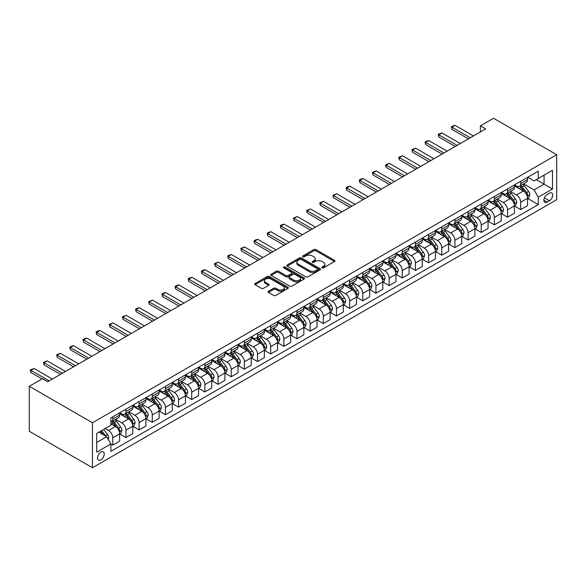<?xml version="1.0" encoding="UTF-8"?>
<svg xmlns="http://www.w3.org/2000/svg" width="586" height="586" viewBox="0 0 586 586"><rect width="100%" height="100%" fill="white"/><g stroke="black" fill="none" stroke-linecap="round" stroke-linejoin="round"><path stroke-width="0.88" d="M322.088 267.853A1.026 0.593 0 0 0 323.531 267.853L334.511 261.517A1.458 0.842 0 0 0 334.936 260.924A1.458 0.842 0 0 0 334.511 260.323L315.913 249.585A1.458 0.842 0 0 0 313.847 249.585L302.867 255.921A1.026 0.593 0 0 0 302.566 256.346A1.026 0.593 0 0 0 302.867 256.763A1.026 0.593 0 0 0 304.31 256.763L305.731 255.943A4.673 2.703 0 0 1 312.345 255.943L313.898 256.836A4.673 2.703 0 0 1 315.268 258.741A4.673 2.703 0 0 1 313.898 260.653L312.477 261.473A1.026 0.593 0 0 0 312.177 261.891A1.026 0.593 0 0 0 312.477 262.308A1.026 0.593 0 0 0 313.92 262.308L315.341 261.488A4.673 2.703 0 0 1 321.956 261.488L323.501 262.382A4.673 2.703 0 0 1 324.871 264.293A4.673 2.703 0 0 1 323.501 266.198L322.088 267.018A1.026 0.593 0 0 0 321.787 267.436A1.026 0.593 0 0 0 322.088 267.853L322.088 267.018M100.88 459.834A4.761 2.747 120 0 0 103.993 455.637A4.761 2.747 120 0 0 103.268 451.821A4.761 2.747 120 0 0 100.88 452.055A4.761 2.747 120 0 0 97.774 456.252A4.761 2.747 120 0 0 98.499 460.069A4.761 2.747 120 0 0 100.88 459.834M268.483 291.227A1.458 0.842 0 0 0 268.051 291.821A1.458 0.842 0 0 0 268.483 292.421L273.699 295.432A1.458 0.842 0 0 0 275.764 295.432L287.96 288.393A1.458 0.842 0 0 0 288.385 287.799A1.458 0.842 0 0 0 287.96 287.199L269.362 276.46A1.458 0.842 0 0 0 267.297 276.46L255.1 283.499A1.458 0.842 0 0 0 254.676 284.1A1.458 0.842 0 0 0 255.1 284.693L261.407 288.334A1.458 0.842 0 0 0 263.473 288.334L268.688 285.323A1.458 0.842 0 0 0 269.113 284.723A1.458 0.842 0 0 0 268.688 284.129L265.561 282.32A3.912 2.256 0 0 1 264.418 280.723A3.912 2.256 0 0 1 266.828 278.643A3.912 2.256 0 0 1 271.091 279.134L283.338 286.202A3.912 2.256 0 0 1 284.481 287.799A3.912 2.256 0 0 1 282.064 289.88A3.912 2.256 0 0 1 277.808 289.389L275.764 288.217A1.458 0.842 0 0 0 273.699 288.217L268.483 291.227L268.483 292.421L273.699 289.425L273.699 288.217M556.7 154.733L493.537 118.269L480.381 125.865L485.64 128.905L47.722 381.735L42.456 378.695L29.3 386.291L92.463 422.755L556.7 154.733L556.7 199.709L92.463 467.731L92.463 422.755M305.833 276.878A1.458 0.842 0 0 0 307.899 276.878L320.095 269.838A1.458 0.842 0 0 0 320.52 269.245A1.458 0.842 0 0 0 320.095 268.644L301.497 257.906A1.458 0.842 0 0 0 299.431 257.906L287.235 264.945A1.458 0.842 0 0 0 286.81 265.546A1.458 0.842 0 0 0 287.235 266.139L305.833 276.878M284.078 268.08A1.026 0.593 0 0 1 285.118 268.22L304.009 279.126L291.835 286.158A1.458 0.842 0 0 1 289.77 286.158L271.171 275.42L276.387 272.424L276.387 271.208L271.171 274.226A1.458 0.842 0 0 0 270.739 274.819A1.458 0.842 0 0 0 271.171 275.42L271.171 274.226M276.387 272.424A1.458 0.842 0 0 1 278.453 272.424L278.453 271.208A1.458 0.842 0 0 0 276.387 271.208M278.453 271.208L285.997 275.567A1.458 0.842 0 0 0 288.063 275.567L291.528 273.567A1.458 0.842 0 0 0 291.953 272.973A1.458 0.842 0 0 0 291.528 272.373L283.668 267.839A1.026 0.593 0 0 1 283.375 267.421A1.026 0.593 0 0 1 284.005 266.879A1.026 0.593 0 0 1 285.118 267.004L304.024 277.925A1.458 0.842 0 0 1 304.456 278.518A1.458 0.842 0 0 1 304.024 279.119L304.024 277.925M549.434 193.204L547.119 194.545A4.615 2.666 120 0 0 544.108 198.61A4.615 2.666 120 0 0 544.812 202.309A4.615 2.666 120 0 0 547.119 202.075L549.434 200.742A4.615 2.666 120 0 0 552.452 196.676A4.615 2.666 120 0 0 551.741 192.977A4.615 2.666 120 0 0 549.434 193.204M527.7 177.25L534.066 180.928L538.278 178.496L538.278 171.141L110.886 417.899L110.886 425.253L96.675 433.457L96.675 452.172L110.886 443.968L110.886 451.323L538.278 204.573L538.278 197.218L534.066 189.923L523.598 183.879M538.278 178.496L552.488 170.292L552.488 189.014L538.278 197.218M29.3 386.291L29.3 431.267L92.463 467.731M480.381 125.865L480.381 131.938M536.278 179.653L544.064 184.151L544.064 175.155L552.488 170.292M534.066 189.923L544.064 184.151L552.488 189.014M96.675 442.452L106.674 436.68L98.88 432.182M110.886 444.027L112.776 445.126L112.776 437.771A5.955 3.435 -120 0 0 108.571 430.476L105.202 428.534M112.776 445.126L119.625 441.177L119.625 433.823A5.955 3.435 -120 0 0 115.413 426.527L110.886 423.912M119.778 433.97L125.939 437.53L125.939 430.175A5.955 3.435 -120 0 0 121.727 422.88L115.684 419.393M125.939 437.53L132.78 433.574L132.78 426.22A5.955 3.435 -120 0 0 128.568 418.931L119.625 413.76M132.934 426.374L139.094 429.934L139.094 422.579A5.955 3.435 -120 0 0 134.883 415.284L128.839 411.79M139.094 429.934L145.936 425.978L145.936 418.624A5.955 3.435 -120 0 0 141.731 411.335L132.78 406.164M146.097 418.778L152.257 422.33L152.257 414.976A5.955 3.435 -120 0 0 148.046 407.688L141.995 404.193M152.257 422.33L159.099 418.382L159.099 411.028A5.955 3.435 -120 0 0 154.887 403.732L145.936 398.568M159.253 411.182L165.413 414.734L165.413 407.38A5.955 3.435 -120 0 0 161.201 400.092L155.158 396.597M165.413 414.734L172.255 410.786L172.255 403.432A5.955 3.435 -120 0 0 168.043 396.136L159.099 390.972M172.416 403.586L178.569 407.138L178.569 399.784A5.955 3.435 -120 0 0 174.364 392.488L168.314 389.001M178.569 407.138L185.418 403.19L185.418 395.836A5.955 3.435 -120 0 0 181.206 388.54L172.255 383.376M185.572 395.99L191.732 399.542L191.732 392.188A5.955 3.435 -120 0 0 187.52 384.892L181.477 381.405M191.732 399.542L198.573 395.594L198.573 388.24A5.955 3.435 -120 0 0 194.362 380.944L185.418 375.78M198.735 388.386L204.888 391.946L204.888 384.592A5.955 3.435 -120 0 0 200.676 377.296L194.633 373.809M204.888 391.946L211.729 387.998L211.729 380.644A5.955 3.435 -120 0 0 207.525 373.348L198.573 368.184M211.89 380.79L218.051 384.35L218.051 376.996A5.955 3.435 -120 0 0 213.839 369.7L207.788 366.213M218.051 384.35L224.892 380.395L224.892 373.04A5.955 3.435 -120 0 0 220.68 365.752L211.729 360.58M225.046 373.194L231.206 376.754L231.206 369.4A5.955 3.435 -120 0 0 226.994 362.104L220.951 358.61M231.206 376.754L238.048 372.799L238.048 365.444A5.955 3.435 -120 0 0 233.836 358.156L224.892 352.984M238.209 365.598L244.362 369.151L244.362 361.796A5.955 3.435 -120 0 0 240.157 354.508L234.107 351.014M244.362 369.151L251.211 365.203L251.211 357.848A5.955 3.435 -120 0 0 246.999 350.553L238.048 345.388M251.365 358.002L257.525 361.555L257.525 354.2A5.955 3.435 -120 0 0 253.313 346.912L247.27 343.418M257.525 361.555L264.367 357.607L264.367 350.252A5.955 3.435 -120 0 0 260.155 342.957L251.211 337.792M264.528 350.406L270.681 353.959L270.681 346.604A5.955 3.435 -120 0 0 266.469 339.309L260.426 335.822M270.681 353.959L277.522 350.01L277.522 342.656A5.955 3.435 -120 0 0 273.318 335.36L264.367 330.196M277.683 342.81L283.844 346.363L283.844 339.008A5.955 3.435 -120 0 0 279.632 331.713L273.581 328.226M283.844 346.363L290.685 342.414L290.685 335.06A5.955 3.435 -120 0 0 286.473 327.764L277.522 322.6M290.839 335.207L296.999 338.767L296.999 331.412A5.955 3.435 -120 0 0 292.788 324.117L286.744 320.63M296.999 338.767L303.841 334.811L303.841 327.464A5.955 3.435 -120 0 0 299.629 320.168L290.685 315.004M304.002 327.611L310.162 331.171L310.162 323.816A5.955 3.435 -120 0 0 305.951 316.521L299.9 313.027M310.162 331.171L317.004 327.215L317.004 319.861A5.955 3.435 -120 0 0 312.792 312.572L303.841 307.401M317.158 320.015L323.318 323.575L323.318 316.22A5.955 3.435 -120 0 0 319.106 308.925L313.063 305.431M323.318 323.575L330.16 319.619L330.16 312.265A5.955 3.435 -120 0 0 325.948 304.976L317.004 299.805M330.321 312.419L336.474 315.971L336.474 308.617A5.955 3.435 -120 0 0 332.262 301.329L326.219 297.835M336.474 315.971L343.315 312.023L343.315 304.669A5.955 3.435 -120 0 0 339.111 297.373L330.16 292.209M343.477 304.823L349.637 308.375L349.637 301.021A5.955 3.435 -120 0 0 345.425 293.733L339.382 290.238M349.637 308.375L356.478 304.427L356.478 297.073A5.955 3.435 -120 0 0 352.267 289.777L343.315 284.613M356.632 297.227L362.793 300.779L362.793 293.425A5.955 3.435 -120 0 0 358.581 286.129L352.538 282.642M362.793 300.779L369.634 296.831L369.634 289.477A5.955 3.435 -120 0 0 365.422 282.181L356.478 277.017M369.795 289.63L375.956 293.183L375.956 285.829A5.955 3.435 -120 0 0 371.744 278.533L365.693 275.046M375.956 293.183L382.797 289.235L382.797 281.881A5.955 3.435 -120 0 0 378.585 274.585L369.634 269.421M382.951 282.027L389.111 285.587L389.111 278.233A5.955 3.435 -120 0 0 384.899 270.937L378.856 267.45M389.111 285.587L395.953 281.632L395.953 274.277A5.955 3.435 -120 0 0 391.741 266.989L382.797 261.825M396.114 274.431L402.267 277.991L402.267 270.637A5.955 3.435 -120 0 0 398.062 263.341L392.012 259.847M402.267 277.991L409.109 274.036L409.109 266.681A5.955 3.435 -120 0 0 404.904 259.393L395.953 254.221M409.27 266.835L415.43 270.388L415.43 263.041A5.955 3.435 -120 0 0 411.218 255.745L405.175 252.251M415.43 270.388L422.272 266.44L422.272 259.085A5.955 3.435 -120 0 0 418.06 251.797L409.109 246.625M422.425 259.239L428.586 262.792L428.586 255.437A5.955 3.435 -120 0 0 424.374 248.149L418.331 244.655M428.586 262.792L435.427 258.844L435.427 251.489A5.955 3.435 -120 0 0 431.215 244.194L422.272 239.029M435.588 251.643L441.749 255.196L441.749 247.841A5.955 3.435 -120 0 0 437.537 240.553L431.486 237.059M441.749 255.196L448.59 251.248L448.59 243.893A5.955 3.435 -120 0 0 444.378 236.598L435.427 231.433M448.744 244.047L454.904 247.6L454.904 240.245A5.955 3.435 -120 0 0 450.693 232.95L444.649 229.463M454.904 247.6L461.746 243.651L461.746 236.297A5.955 3.435 -120 0 0 457.534 229.001L448.59 223.837M461.907 236.451L468.06 240.004L468.06 232.649A5.955 3.435 -120 0 0 463.856 225.354L457.805 221.867M468.06 240.004L474.909 236.055L474.909 228.701A5.955 3.435 -120 0 0 470.697 221.405L461.746 216.241M475.063 228.848L481.223 232.408L481.223 225.053A5.955 3.435 -120 0 0 477.011 217.758L470.968 214.271M481.223 232.408L488.065 228.452L488.065 221.098A5.955 3.435 -120 0 0 483.853 213.809L474.909 208.645M488.219 221.252L494.379 224.812L494.379 217.457A5.955 3.435 -120 0 0 490.167 210.162L484.124 206.668M494.379 224.812L501.22 220.856L501.22 213.502A5.955 3.435 -120 0 0 497.009 206.213L488.065 201.042M501.382 213.656L507.542 217.208L507.542 209.854A5.955 3.435 -120 0 0 503.33 202.566L497.28 199.072M507.542 217.208L514.383 213.26L514.383 205.906A5.955 3.435 -120 0 0 510.172 198.617L501.22 193.446M514.537 206.06L520.698 209.612L520.698 202.258A5.955 3.435 -120 0 0 516.486 194.97L510.443 191.475M520.698 209.612L527.539 205.664L527.539 198.31A5.955 3.435 -120 0 0 523.327 191.014L514.383 185.85M514.537 184.846L516.486 185.974A5.955 3.435 -120 0 0 519.467 186.267A5.955 3.435 -120 0 0 520.698 183.543L520.698 181.294M501.382 192.442L503.33 193.57A5.955 3.435 -120 0 0 506.304 193.863A5.955 3.435 -120 0 0 507.542 191.139L507.542 188.89M488.219 200.038L490.167 201.166A5.955 3.435 -120 0 0 493.148 201.459A5.955 3.435 -120 0 0 494.379 198.735L494.379 196.486M475.063 207.642L477.011 208.763A5.955 3.435 -120 0 0 479.985 209.055A5.955 3.435 -120 0 0 481.223 206.331L481.223 204.082M461.907 215.238L463.856 216.359A5.955 3.435 -120 0 0 466.83 216.659A5.955 3.435 -120 0 0 468.06 213.927L468.06 211.678M448.744 222.834L450.693 223.955A5.955 3.435 -120 0 0 453.674 224.255A5.955 3.435 -120 0 0 454.904 221.53L454.904 219.281M435.588 230.43L437.537 231.558A5.955 3.435 -120 0 0 440.511 231.851A5.955 3.435 -120 0 0 441.749 229.126L441.749 226.877M422.425 238.026L424.374 239.154A5.955 3.435 -120 0 0 427.355 239.447A5.955 3.435 -120 0 0 428.586 236.722L428.586 234.473M409.27 245.622L411.218 246.75A5.955 3.435 -120 0 0 414.192 247.043A5.955 3.435 -120 0 0 415.43 244.318L415.43 242.069M396.114 253.218L398.062 254.346A5.955 3.435 -120 0 0 401.036 254.639A5.955 3.435 -120 0 0 402.267 251.914L402.267 249.665M382.951 260.821L384.899 261.942A5.955 3.435 -120 0 0 387.881 262.235A5.955 3.435 -120 0 0 389.111 259.51L389.111 257.261M369.795 268.417L371.744 269.538A5.955 3.435 -120 0 0 374.718 269.838A5.955 3.435 -120 0 0 375.956 267.106L375.956 264.857M356.632 276.013L358.581 277.134A5.955 3.435 -120 0 0 361.562 277.434A5.955 3.435 -120 0 0 362.793 274.709L362.793 272.461M343.477 283.609L345.425 284.737A5.955 3.435 -120 0 0 348.399 285.03A5.955 3.435 -120 0 0 349.637 282.305L349.637 280.057M330.321 291.205L332.262 292.333A5.955 3.435 -120 0 0 335.243 292.626A5.955 3.435 -120 0 0 336.474 289.902L336.474 287.653M317.158 298.801L319.106 299.929A5.955 3.435 -120 0 0 322.088 300.222A5.955 3.435 -120 0 0 323.318 297.498L323.318 295.249M304.002 306.405L305.951 307.525A5.955 3.435 -120 0 0 308.925 307.818A5.955 3.435 -120 0 0 310.162 305.094L310.162 302.845M290.839 314.001L292.788 315.122A5.955 3.435 -120 0 0 295.769 315.415A5.955 3.435 -120 0 0 296.999 312.69L296.999 310.441M277.683 321.597L279.632 322.718A5.955 3.435 -120 0 0 282.606 323.018A5.955 3.435 -120 0 0 283.844 320.286L283.844 318.037M264.528 329.193L266.469 330.314A5.955 3.435 -120 0 0 269.45 330.614A5.955 3.435 -120 0 0 270.681 327.889L270.681 325.64M251.365 336.789L253.313 337.917A5.955 3.435 -120 0 0 256.294 338.21A5.955 3.435 -120 0 0 257.525 335.485L257.525 333.236M238.209 344.385L240.157 345.513A5.955 3.435 -120 0 0 243.131 345.806A5.955 3.435 -120 0 0 244.362 343.081L244.362 340.832M225.046 351.981L226.994 353.109A5.955 3.435 -120 0 0 229.976 353.402A5.955 3.435 -120 0 0 231.206 350.677L231.206 348.428M211.89 359.584L213.839 360.705A5.955 3.435 -120 0 0 216.813 360.998A5.955 3.435 -120 0 0 218.051 358.273L218.051 356.024M198.735 367.18L200.676 368.301A5.955 3.435 -120 0 0 203.657 368.594A5.955 3.435 -120 0 0 204.888 365.869L204.888 363.62M185.572 374.776L187.52 375.897A5.955 3.435 -120 0 0 190.494 376.197A5.955 3.435 -120 0 0 191.732 373.465L191.732 371.216M172.416 382.372L174.364 383.493A5.955 3.435 -120 0 0 177.338 383.793A5.955 3.435 -120 0 0 178.569 381.068L178.569 378.82M159.253 389.968L161.201 391.096A5.955 3.435 -120 0 0 164.183 391.389A5.955 3.435 -120 0 0 165.413 388.665L165.413 386.416M146.097 397.564L148.046 398.692A5.955 3.435 -120 0 0 151.02 398.985A5.955 3.435 -120 0 0 152.257 396.261L152.257 394.012M132.934 405.16L134.883 406.288A5.955 3.435 -120 0 0 137.864 406.581A5.955 3.435 -120 0 0 139.094 403.857L139.094 401.608M119.778 412.764L121.727 413.884A5.955 3.435 -120 0 0 124.701 414.177A5.955 3.435 -120 0 0 125.939 411.453L125.939 409.204M527.7 198.464L538.278 204.573M519.467 186.267L526.309 182.319A5.955 3.435 -120 0 0 527.539 179.587L527.539 177.338M506.304 193.863L513.146 189.915A5.955 3.435 -120 0 0 514.383 187.19L514.383 184.942M493.148 201.459L499.99 197.511A5.955 3.435 -120 0 0 501.22 194.786L501.22 192.538M479.985 209.055L486.834 205.107A5.955 3.435 -120 0 0 488.065 202.382L488.065 200.134M466.83 216.659L473.671 212.703A5.955 3.435 -120 0 0 474.909 209.978L474.909 207.73M453.674 224.255L460.515 220.299A5.955 3.435 -120 0 0 461.746 217.574L461.746 215.326M440.511 231.851L447.352 227.903A5.955 3.435 -120 0 0 448.59 225.171L448.59 222.922M427.355 239.447L434.197 235.499A5.955 3.435 -120 0 0 435.427 232.767L435.427 230.518M414.192 247.043L421.041 243.095A5.955 3.435 -120 0 0 422.272 240.37L422.272 238.121M401.036 254.639L407.878 250.691A5.955 3.435 -120 0 0 409.109 247.966L409.109 245.717M387.881 262.235L394.722 258.287A5.955 3.435 -120 0 0 395.953 255.562L395.953 253.313M374.718 269.838L381.559 265.883A5.955 3.435 -120 0 0 382.797 263.158L382.797 260.909M361.562 277.434L368.404 273.479A5.955 3.435 -120 0 0 369.634 270.754L369.634 268.505M348.399 285.03L355.241 281.082A5.955 3.435 -120 0 0 356.478 278.35L356.478 276.101M335.243 292.626L342.085 288.678A5.955 3.435 -120 0 0 343.315 285.953L343.315 283.705M322.088 300.222L328.929 296.274A5.955 3.435 -120 0 0 330.16 293.549L330.16 291.301M308.925 307.818L315.766 303.87A5.955 3.435 -120 0 0 317.004 301.145L317.004 298.897M295.769 315.415L302.61 311.466A5.955 3.435 -120 0 0 303.841 308.741L303.841 306.493M282.606 323.018L289.447 319.062A5.955 3.435 -120 0 0 290.685 316.337L290.685 314.089M269.45 330.614L276.292 326.658A5.955 3.435 -120 0 0 277.522 323.933L277.522 321.685M256.294 338.21L263.136 334.262A5.955 3.435 -120 0 0 264.367 331.53L264.367 329.281M243.131 345.806L249.973 341.858A5.955 3.435 -120 0 0 251.211 339.133L251.211 336.884M229.976 353.402L236.817 349.454A5.955 3.435 -120 0 0 238.048 346.729L238.048 344.48M216.813 360.998L223.654 357.05A5.955 3.435 -120 0 0 224.892 354.325L224.892 352.076M203.657 368.594L210.499 364.646A5.955 3.435 -120 0 0 211.729 361.921L211.729 359.672M190.494 376.197L197.343 372.242A5.955 3.435 -120 0 0 198.573 369.517L198.573 367.268M177.338 383.793L184.18 379.838A5.955 3.435 -120 0 0 185.418 377.113L185.418 374.864M164.183 391.389L171.024 387.441A5.955 3.435 -120 0 0 172.255 384.709L172.255 382.46M151.02 398.985L157.861 395.037A5.955 3.435 -120 0 0 159.099 392.312L159.099 390.064M137.864 406.581L144.705 402.633A5.955 3.435 -120 0 0 145.936 399.908L145.936 397.66M124.701 414.177L131.55 410.229A5.955 3.435 -120 0 0 132.78 407.504L132.78 405.256M110.886 422.015A5.955 3.435 -120 0 0 111.545 421.774L118.387 417.825A5.955 3.435 -120 0 0 119.625 415.1L119.625 412.852M111.545 421.774A5.955 3.435 -120 0 0 112.776 419.049L112.776 416.8M106.674 436.68L110.886 443.968M322.49 268L323.501 267.414A4.673 2.703 0 0 0 324.871 265.509L324.871 264.293M315.268 258.741L315.268 259.957A4.673 2.703 0 0 1 313.898 261.869L312.88 262.455M334.489 261.532L315.913 250.801A1.458 0.842 0 0 0 313.847 250.801L303.277 256.902M320.073 269.853L301.497 259.122A1.458 0.842 0 0 0 299.431 259.122L287.257 266.154L287.235 264.945M317.509 269.663A1.026 0.593 0 0 0 317.81 269.245A1.026 0.593 0 0 0 317.509 268.827L301.182 259.4A1.026 0.593 0 0 0 299.739 259.4L298.237 260.265A4.673 2.703 0 0 0 296.868 262.176A4.673 2.703 0 0 0 298.237 264.081L309.401 270.527A4.673 2.703 0 0 0 316.015 270.527L317.509 269.663L317.509 270.879A1.026 0.593 0 0 0 317.81 270.461L317.81 269.245M296.868 262.176L296.868 263.392A4.673 2.703 0 0 0 298.237 265.297L298.237 264.081M317.509 270.879L316.015 271.743A4.673 2.703 0 0 1 309.401 271.743L298.237 265.297M278.453 272.424L285.997 276.782A1.458 0.842 0 0 0 288.063 276.782L291.528 274.783A1.458 0.842 0 0 0 291.953 274.189L291.953 272.973M293.82 280.086A3.912 2.256 0 0 0 298.084 280.577A3.912 2.256 0 0 0 300.493 278.489A3.912 2.256 0 0 0 299.351 276.892L295.036 274.402A1.458 0.842 0 0 0 292.971 274.402L289.506 276.402A1.458 0.842 0 0 0 289.081 276.995A1.458 0.842 0 0 0 289.506 277.596L293.82 280.086L293.82 281.302A3.912 2.256 0 0 0 298.084 281.793A3.912 2.256 0 0 0 300.493 279.705L300.493 278.489M289.081 276.995L289.081 278.211A1.458 0.842 0 0 0 289.506 278.811L289.506 277.596M293.82 281.302L289.506 278.811M284.481 287.799L284.481 289.008A3.912 2.256 0 0 1 282.064 291.096A3.912 2.256 0 0 1 277.808 290.605L275.764 289.425A1.458 0.842 0 0 0 273.699 289.425M264.418 280.723L264.418 281.939A3.912 2.256 0 0 0 265.561 283.536L265.561 282.32M268.666 285.331L265.561 283.536M287.938 288.407L269.362 277.676A1.458 0.842 0 0 0 267.297 277.676L255.122 284.708M527.539 198.551L528.806 197.826L529.854 194.786A3.948 2.278 -120 0 0 528.594 191.424L524.294 185.681A11.39 6.578 -120 0 0 523.056 184.194M518.778 188.384A11.39 6.578 -120 0 0 516.442 185.945M527.18 196.134L527.73 194.955A3.948 2.278 -120 0 0 526.594 192.582L522.294 186.839A11.39 6.578 -120 0 0 521.049 185.352M519.994 185.96A9.457 5.457 60 0 1 521.547 187.725L525.188 192.582M519.789 186.077A11.39 6.578 60 0 1 521.035 187.564L523.891 191.388M470.272 137.776L451.96 127.199L451.96 129.389L451.381 126.869L452.956 125.953L455.117 125.375L473.429 135.952M468.382 138.867L451.96 129.389M455.117 125.375L451.96 127.199L451.381 126.869M514.383 206.147L515.643 205.422L516.698 202.382A3.948 2.278 -120 0 0 515.438 199.02L511.139 193.277A11.39 6.578 -120 0 0 509.893 191.79M505.615 195.988A11.39 6.578 -120 0 0 503.286 193.541M514.025 203.73L514.567 202.551A3.948 2.278 -120 0 0 513.439 200.178L509.139 194.435A11.39 6.578 -120 0 0 507.894 192.948M506.831 193.556A9.457 5.457 60 0 1 508.384 195.321L512.025 200.185M506.634 193.673A11.39 6.578 60 0 1 507.872 195.167L510.736 198.984M501.22 213.751L502.488 213.018L503.535 209.978A3.948 2.278 -120 0 0 502.283 206.616L497.975 200.881A11.39 6.578 -120 0 0 496.738 199.387M492.46 203.584A11.39 6.578 -120 0 0 490.123 201.145M500.862 211.334L501.411 210.147A3.948 2.278 -120 0 0 500.283 207.774L495.976 202.031A11.39 6.578 -120 0 0 494.738 200.544M493.676 201.159A9.457 5.457 60 0 1 495.229 202.917L498.869 207.781M493.471 201.276A11.39 6.578 60 0 1 494.716 202.763L497.573 206.58M488.065 221.347L489.325 220.614L490.379 217.574A3.948 2.278 -120 0 0 489.12 214.22L484.82 208.477A11.39 6.578 -120 0 0 483.575 206.99M479.297 211.18A11.39 6.578 -120 0 0 476.967 208.741M487.706 218.93L488.248 217.743A3.948 2.278 -120 0 0 487.12 215.37L482.82 209.627A11.39 6.578 -120 0 0 481.575 208.14M480.52 208.755A9.457 5.457 60 0 1 482.066 210.52L485.706 215.377M480.315 208.872A11.39 6.578 60 0 1 481.553 210.359L484.417 214.176M457.117 145.372L438.797 134.795L438.797 136.985L438.218 134.465L439.8 133.549L441.954 132.978L460.274 143.548M455.219 146.463L438.797 136.985M441.954 132.978L438.797 134.795L438.218 134.465M443.954 152.968L425.641 142.398L425.641 144.581L425.062 142.061L426.637 141.145L428.798 140.574L447.118 151.144M442.064 154.067L425.641 144.581M428.798 140.574L425.641 142.398L425.062 142.061M430.798 160.564L412.478 149.994L412.478 152.177L411.899 149.657L415.642 148.17L433.955 158.747M428.901 161.663L412.478 152.177M415.642 148.17L412.478 149.994L411.899 149.657M474.909 228.943L476.169 228.21L477.224 225.171A3.948 2.278 -120 0 0 475.964 221.816L471.664 216.073A11.39 6.578 -120 0 0 470.419 214.586M466.141 218.776A11.39 6.578 -120 0 0 463.812 216.337M474.543 226.526L475.092 225.339A3.948 2.278 -120 0 0 473.964 222.966L469.664 217.23A11.39 6.578 -120 0 0 468.419 215.736M467.357 216.351A9.457 5.457 60 0 1 468.91 218.117L472.55 222.973M467.152 216.468A11.39 6.578 60 0 1 468.397 217.955L471.254 221.772M417.642 168.167L399.322 157.59L399.322 159.78L398.744 157.253L402.479 155.766L420.799 166.343M415.745 169.259L399.322 159.78M402.479 155.766L399.322 157.59L398.744 157.253M461.746 236.539L463.013 235.806L464.061 232.767A3.948 2.278 -120 0 0 462.801 229.412L458.501 223.669A11.39 6.578 -120 0 0 457.263 222.182M452.985 226.372A11.39 6.578 -120 0 0 450.649 223.933M461.387 234.122L461.929 232.935A3.948 2.278 -120 0 0 460.801 230.569L456.501 224.826A11.39 6.578 -120 0 0 455.256 223.332M454.201 223.947A9.457 5.457 60 0 1 455.754 225.713L459.395 230.569M453.996 224.064A11.39 6.578 60 0 1 455.241 225.551L458.098 229.368M448.59 244.135L449.85 243.41L450.905 240.37A3.948 2.278 -120 0 0 449.645 237.008L445.345 231.265A11.39 6.578 -120 0 0 444.1 229.778M439.822 233.968A11.39 6.578 -120 0 0 437.493 231.529M448.231 241.718L448.773 240.538A3.948 2.278 -120 0 0 447.645 238.165L443.346 232.422A11.39 6.578 -120 0 0 442.1 230.935M441.038 231.543A9.457 5.457 60 0 1 442.591 233.309L446.232 238.165M440.84 231.66A11.39 6.578 60 0 1 442.078 233.147L444.942 236.964M435.427 251.731L436.695 251.006L437.742 247.966A3.948 2.278 -120 0 0 436.489 244.604L432.182 238.861A11.39 6.578 -120 0 0 430.944 237.374M426.667 241.564A11.39 6.578 -120 0 0 424.33 239.125M435.068 249.314L435.618 248.134A3.948 2.278 -120 0 0 434.482 245.761L430.183 240.018A11.39 6.578 -120 0 0 428.945 238.531M427.883 239.139A9.457 5.457 60 0 1 429.435 240.905L433.076 245.768M427.677 239.256A11.39 6.578 60 0 1 428.923 240.751L431.779 244.567M422.272 259.327L423.532 258.602L424.586 255.562A3.948 2.278 -120 0 0 423.326 252.2L419.027 246.457A11.39 6.578 -120 0 0 417.781 244.97M413.504 249.167A11.39 6.578 -120 0 0 411.174 246.721M421.913 256.917L422.455 255.73A3.948 2.278 -120 0 0 421.327 253.357L417.027 247.614A11.39 6.578 -120 0 0 415.782 246.127M414.727 246.735A9.457 5.457 60 0 1 416.272 248.501L419.913 253.364M414.522 246.853A11.39 6.578 60 0 1 415.76 248.347L418.624 252.163M409.109 266.93L410.376 266.198L411.431 263.158A3.948 2.278 -120 0 0 410.171 259.796L405.871 254.06A11.39 6.578 -120 0 0 404.626 252.566M400.348 256.763A11.39 6.578 -120 0 0 398.019 254.324M408.75 264.513L409.299 263.326A3.948 2.278 -120 0 0 408.171 260.953L403.864 255.21A11.39 6.578 -120 0 0 402.626 253.723M401.564 254.339A9.457 5.457 60 0 1 403.117 256.097L406.757 260.96M401.359 254.456A11.39 6.578 60 0 1 402.604 255.943L405.461 259.759M404.479 175.763L386.167 165.186L386.167 167.376L385.588 164.849L389.324 163.362L407.636 173.939M402.582 176.855L386.167 167.376M389.324 163.362L386.167 165.186L385.588 164.849M391.323 183.359L373.004 172.782L373.004 174.972L372.425 172.452L374.007 171.537L376.161 170.958L394.481 181.535M389.426 184.451L373.004 174.972M376.161 170.958L373.004 172.782L372.425 172.452M378.16 190.955L359.848 180.378L359.848 182.568L359.269 180.049L360.844 179.133L363.005 178.554L381.318 189.131M376.271 192.047L359.848 182.568M363.005 178.554L359.848 180.378L359.269 180.049M365.005 198.551L346.685 187.974L346.685 190.164L346.106 187.645L347.688 186.729L349.842 186.158L368.162 196.728M363.108 199.65L346.685 190.164M349.842 186.158L346.685 187.974L346.106 187.645M351.849 206.147L333.529 195.578L333.529 197.76L332.951 195.241L336.686 193.754L355.006 204.324M349.952 207.246L333.529 197.76M336.686 193.754L333.529 195.578L332.951 195.241M395.953 274.526L397.22 273.794L398.268 270.754A3.948 2.278 -120 0 0 397.008 267.399L392.708 261.656A11.39 6.578 -120 0 0 391.463 260.169M387.185 264.359A11.39 6.578 -120 0 0 384.856 261.92M395.594 272.109L396.136 270.922A3.948 2.278 -120 0 0 395.008 268.549L390.708 262.806A11.39 6.578 -120 0 0 389.463 261.319M388.408 261.935A9.457 5.457 60 0 1 389.961 263.7L393.602 268.556M388.203 262.052A11.39 6.578 60 0 1 389.448 263.539L392.305 267.355M338.686 213.744L320.374 203.174L320.374 205.356L319.788 202.837L323.531 201.35L341.843 211.927M336.789 214.842L320.374 205.356M323.531 201.35L320.374 203.174L319.788 202.837M382.797 282.122L384.057 281.39L385.112 278.35A3.948 2.278 -120 0 0 383.852 274.995L379.552 269.252A11.39 6.578 -120 0 0 378.307 267.765M374.029 271.955A11.39 6.578 -120 0 0 371.7 269.516M382.438 279.705L382.98 278.518A3.948 2.278 -120 0 0 381.852 276.145L377.552 270.41A11.39 6.578 -120 0 0 376.307 268.915M375.245 269.531A9.457 5.457 60 0 1 376.798 271.296L380.439 276.153M375.047 269.648A11.39 6.578 60 0 1 376.285 271.135L379.149 274.951M325.53 221.347L307.211 210.77L307.211 212.96L306.632 210.433L310.368 208.946L328.687 219.523M323.633 222.438L307.211 212.96M310.368 208.946L307.211 210.77L306.632 210.433M369.634 289.718L370.901 288.986L371.949 285.953A3.948 2.278 -120 0 0 370.696 282.591L366.389 276.848A11.39 6.578 -120 0 0 365.151 275.361M360.873 279.551A11.39 6.578 -120 0 0 358.537 277.112M369.275 287.301L369.825 286.115A3.948 2.278 -120 0 0 368.689 283.749L364.389 278.006A11.39 6.578 -120 0 0 363.152 276.519M362.089 277.127A9.457 5.457 60 0 1 363.642 278.892L367.283 283.749M361.884 277.244A11.39 6.578 60 0 1 363.13 278.731L365.986 282.547M312.367 228.943L294.055 218.366L294.055 220.556L293.476 218.029L297.212 216.542L315.524 227.119M310.477 230.034L294.055 220.556M297.212 216.542L294.055 218.366L293.476 218.029M356.478 297.314L357.738 296.589L358.793 293.549A3.948 2.278 -120 0 0 357.533 290.187L353.233 284.444A11.39 6.578 -120 0 0 351.988 282.957M347.71 287.147A11.39 6.578 -120 0 0 345.381 284.708M356.12 294.897L356.662 293.718A3.948 2.278 -120 0 0 355.534 291.345L351.234 285.602A11.39 6.578 -120 0 0 349.989 284.115M348.934 284.723A9.457 5.457 60 0 1 350.479 286.488L354.12 291.345M348.729 284.84A11.39 6.578 60 0 1 349.967 286.327L352.831 290.151M299.212 236.539L280.892 225.962L280.892 228.152L280.313 225.632L281.895 224.716L284.049 224.138L302.369 234.715M297.314 237.63L280.892 228.152M284.049 224.138L280.892 225.962L280.313 225.632M343.315 304.91L344.583 304.185L345.637 301.145A3.948 2.278 -120 0 0 344.378 297.783L340.07 292.04A11.39 6.578 -120 0 0 338.833 290.553M334.555 294.743A11.39 6.578 -120 0 0 332.225 292.304M342.957 302.493L343.506 301.314A3.948 2.278 -120 0 0 342.378 298.941L338.071 293.198A11.39 6.578 -120 0 0 336.833 291.711M335.771 292.319A9.457 5.457 60 0 1 337.324 294.084L340.964 298.948M335.566 292.436A11.39 6.578 60 0 1 336.811 293.93L339.668 297.747M286.049 244.135L267.736 233.558L267.736 235.748L267.157 233.228L268.732 232.312L270.893 231.734L289.213 242.311M284.159 245.226L267.736 235.748M270.893 231.734L267.736 233.558L267.157 233.228M330.16 312.506L331.427 311.781L332.474 308.741A3.948 2.278 -120 0 0 331.215 305.379L326.915 299.636A11.39 6.578 -120 0 0 325.67 298.149M321.392 302.347A11.39 6.578 -120 0 0 319.062 299.9M329.801 310.097L330.343 308.91A3.948 2.278 -120 0 0 329.215 306.537L324.915 300.794A11.39 6.578 -120 0 0 323.67 299.307M322.615 299.915A9.457 5.457 60 0 1 324.168 301.68L327.801 306.544M322.41 300.039A11.39 6.578 60 0 1 323.655 301.526L326.512 305.343M272.893 251.731L254.573 241.154L254.573 243.344L253.994 240.824L255.577 239.908L257.737 239.337L276.05 249.907M270.996 252.83L254.573 243.344M257.737 239.337L254.573 241.154L253.994 240.824M317.004 320.11L318.264 319.377L319.319 316.337A3.948 2.278 -120 0 0 318.059 312.975L313.759 307.24A11.39 6.578 -120 0 0 312.514 305.745M308.236 309.943A11.39 6.578 -120 0 0 305.907 307.504M316.645 317.693L317.187 316.506A3.948 2.278 -120 0 0 316.059 314.133L311.759 308.39A11.39 6.578 -120 0 0 310.514 306.903M309.452 307.518A9.457 5.457 60 0 1 311.005 309.276L314.645 314.14M309.254 307.635A11.39 6.578 60 0 1 310.492 309.122L313.356 312.939M303.841 327.706L305.108 326.973L306.156 323.933A3.948 2.278 -120 0 0 304.896 320.579L300.596 314.836A11.39 6.578 -120 0 0 299.358 313.349M295.08 317.539A11.39 6.578 -120 0 0 292.744 315.1M303.482 325.289L304.031 324.102A3.948 2.278 -120 0 0 302.896 321.729L298.596 315.986A11.39 6.578 -120 0 0 297.358 314.499M296.296 315.114A9.457 5.457 60 0 1 297.849 316.88L301.49 321.736M296.091 315.231A11.39 6.578 60 0 1 297.336 316.718L300.193 320.535M290.685 335.302L291.945 334.569L293 331.53A3.948 2.278 -120 0 0 291.74 328.175L287.44 322.432A11.39 6.578 -120 0 0 286.195 320.945M281.917 325.135A11.39 6.578 -120 0 0 279.588 322.696M290.326 332.885L290.868 331.698A3.948 2.278 -120 0 0 289.74 329.325L285.441 323.589A11.39 6.578 -120 0 0 284.195 322.095M283.133 322.71A9.457 5.457 60 0 1 284.686 324.476L288.327 329.332M282.935 322.827A11.39 6.578 60 0 1 284.173 324.314L287.037 328.131M277.522 342.898L278.79 342.165L279.844 339.133A3.948 2.278 -120 0 0 278.584 335.771L274.277 330.028A11.39 6.578 -120 0 0 273.039 328.541M268.762 332.731A11.39 6.578 -120 0 0 266.432 330.292M277.163 340.481L277.713 339.301A3.948 2.278 -120 0 0 276.585 336.928L272.278 331.185A11.39 6.578 -120 0 0 271.04 329.698M269.978 330.306A9.457 5.457 60 0 1 271.53 332.072L275.171 336.928M269.772 330.423A11.39 6.578 60 0 1 271.018 331.91L273.874 335.727M264.367 350.494L265.626 349.769L266.681 346.729A3.948 2.278 -120 0 0 265.421 343.367L261.122 337.624A11.39 6.578 -120 0 0 259.876 336.137M255.599 340.327A11.39 6.578 -120 0 0 253.269 337.888M264.008 348.077L264.55 346.897A3.948 2.278 -120 0 0 263.422 344.524L259.122 338.781A11.39 6.578 -120 0 0 257.877 337.294M256.822 337.902A9.457 5.457 60 0 1 258.375 339.668L262.008 344.524M256.617 338.019A11.39 6.578 60 0 1 257.862 339.506L260.719 343.33M251.211 358.09L252.471 357.365L253.526 354.325A3.948 2.278 -120 0 0 252.266 350.963L247.966 345.22A11.39 6.578 -120 0 0 246.721 343.733M242.443 347.923A11.39 6.578 -120 0 0 240.114 345.484M250.852 355.673L251.394 354.493A3.948 2.278 -120 0 0 250.266 352.12L245.966 346.377A11.39 6.578 -120 0 0 244.721 344.89M243.659 345.498A9.457 5.457 60 0 1 245.212 347.264L248.852 352.127M243.454 345.615A11.39 6.578 60 0 1 244.699 347.11L247.563 350.926M238.048 365.686L239.315 364.961L240.363 361.921A3.948 2.278 -120 0 0 239.103 358.559L234.803 352.816A11.39 6.578 -120 0 0 233.565 351.329M229.287 355.526A11.39 6.578 -120 0 0 226.95 353.08M237.689 363.276L238.238 362.089A3.948 2.278 -120 0 0 237.103 359.716L232.803 353.973A11.39 6.578 -120 0 0 231.565 352.486M230.503 353.094A9.457 5.457 60 0 1 232.056 354.86L235.697 359.723M230.298 353.219A11.39 6.578 60 0 1 231.543 354.706L234.4 358.522M224.892 373.289L226.152 372.557L227.207 369.517A3.948 2.278 -120 0 0 225.947 366.162L221.647 360.419A11.39 6.578 -120 0 0 220.402 358.925M216.124 363.122A11.39 6.578 -120 0 0 213.795 360.683M224.533 370.872L225.075 369.685A3.948 2.278 -120 0 0 223.947 367.312L219.647 361.569A11.39 6.578 -120 0 0 218.402 360.082M217.34 360.698A9.457 5.457 60 0 1 218.893 362.456L222.534 367.319M217.142 360.815A11.39 6.578 60 0 1 218.38 362.302L221.244 366.118M211.729 380.885L212.996 380.153L214.044 377.113A3.948 2.278 -120 0 0 212.791 373.758L208.484 368.015A11.39 6.578 -120 0 0 207.246 366.528M202.968 370.718A11.39 6.578 -120 0 0 200.632 368.279M211.37 378.468L211.92 377.281A3.948 2.278 -120 0 0 210.792 374.908L206.484 369.165A11.39 6.578 -120 0 0 205.246 367.678M204.184 368.294A9.457 5.457 60 0 1 205.737 370.059L209.378 374.915M203.979 368.411A11.39 6.578 60 0 1 205.225 369.898L208.081 373.714M198.573 388.481L199.833 387.749L200.888 384.709A3.948 2.278 -120 0 0 199.628 381.354L195.328 375.611A11.39 6.578 -120 0 0 194.083 374.124M189.805 378.314A11.39 6.578 -120 0 0 187.476 375.875M198.215 386.064L198.757 384.877A3.948 2.278 -120 0 0 197.629 382.504L193.329 376.769A11.39 6.578 -120 0 0 192.083 375.274M191.029 375.89A9.457 5.457 60 0 1 192.574 377.655L196.215 382.512M190.824 376.007A11.39 6.578 60 0 1 192.069 377.494L194.926 381.31M185.418 396.077L186.678 395.345L187.732 392.312A3.948 2.278 -120 0 0 186.473 388.95L182.173 383.207A11.39 6.578 -120 0 0 180.928 381.72M176.65 385.91A11.39 6.578 -120 0 0 174.32 383.471M185.059 393.66L185.601 392.481A3.948 2.278 -120 0 0 184.473 390.108L180.173 384.365A11.39 6.578 -120 0 0 178.928 382.878M177.866 383.486A9.457 5.457 60 0 1 179.419 385.251L183.059 390.108M177.661 383.603A11.39 6.578 60 0 1 178.906 385.09L181.763 388.906M172.255 403.673L173.522 402.948L174.569 399.908A3.948 2.278 -120 0 0 173.31 396.546L169.01 390.803A11.39 6.578 -120 0 0 167.772 389.316M163.494 393.506A11.39 6.578 -120 0 0 161.157 391.067M171.896 401.256L172.445 400.077A3.948 2.278 -120 0 0 171.31 397.704L167.01 391.961A11.39 6.578 -120 0 0 165.765 390.474M164.71 391.082A9.457 5.457 60 0 1 166.263 392.847L169.903 397.704M164.505 391.199A11.39 6.578 60 0 1 165.75 392.686L168.607 396.51M159.099 411.269L160.359 410.544L161.414 407.504A3.948 2.278 -120 0 0 160.154 404.142L155.854 398.399A11.39 6.578 -120 0 0 154.609 396.912M150.331 401.102A11.39 6.578 -120 0 0 148.002 398.663M158.74 408.852L159.282 407.673A3.948 2.278 -120 0 0 158.154 405.3L153.854 399.557A11.39 6.578 -120 0 0 152.609 398.07M151.547 398.678A9.457 5.457 60 0 1 153.1 400.443L156.74 405.307M151.349 398.795A11.39 6.578 60 0 1 152.587 400.289L155.451 404.106M145.936 418.865L147.203 418.14L148.251 415.1A3.948 2.278 -120 0 0 146.998 411.738L142.691 406.003A11.39 6.578 -120 0 0 141.453 404.508M137.175 408.706A11.39 6.578 -120 0 0 134.839 406.259M145.577 416.456L146.126 415.269A3.948 2.278 -120 0 0 144.998 412.896L140.691 407.153A11.39 6.578 -120 0 0 139.453 405.666M138.391 406.281A9.457 5.457 60 0 1 139.944 408.039L143.585 412.903M138.186 406.398A11.39 6.578 60 0 1 139.431 407.885L142.288 411.702M132.78 426.469L134.04 425.736L135.095 422.696A3.948 2.278 -120 0 0 133.835 419.342L129.535 413.599A11.39 6.578 -120 0 0 128.29 412.105M124.012 416.302A11.39 6.578 -120 0 0 121.683 413.863M132.421 424.052L132.963 422.865A3.948 2.278 -120 0 0 131.835 420.492L127.536 414.749A11.39 6.578 -120 0 0 126.29 413.262M125.236 413.877A9.457 5.457 60 0 1 126.781 415.642L130.422 420.499M125.03 413.994A11.39 6.578 60 0 1 126.268 415.481L129.132 419.298M119.625 434.065L120.884 433.332L121.939 430.292A3.948 2.278 -120 0 0 120.679 426.938L116.38 421.195A11.39 6.578 -120 0 0 115.134 419.708M119.258 431.648L119.808 430.461A3.948 2.278 -120 0 0 118.68 428.088L114.38 422.345A11.39 6.578 -120 0 0 113.135 420.858M112.073 421.473A9.457 5.457 60 0 1 113.625 423.238L117.266 428.095M111.867 421.59A11.39 6.578 60 0 1 113.113 423.077L115.969 426.894M108.249 439.412L108.776 437.888A3.948 2.278 -120 0 0 107.516 434.534L103.678 429.406M105.876 436.218A3.948 2.278 -120 0 0 105.517 435.684L101.678 430.563M100.689 431.135L103.451 434.819M100.418 431.296L102.755 434.416M259.737 259.327L241.417 248.757L241.417 250.94L240.839 248.42L244.574 246.933L262.894 257.503M257.84 260.426L241.417 250.94M244.574 246.933L241.417 248.757L240.839 248.42M246.574 266.923L228.262 256.353L228.262 258.536L227.683 256.016L229.258 255.108L231.419 254.529L249.731 265.106M244.684 268.022L228.262 258.536M231.419 254.529L228.262 256.353L227.683 256.016M233.418 274.526L215.099 263.949L215.099 266.139L214.52 263.612L218.256 262.125L236.576 272.702M231.521 275.618L215.099 266.139M218.256 262.125L215.099 263.949L214.52 263.612M220.255 282.122L201.943 271.545L201.943 273.735L201.364 271.208L202.939 270.3L205.1 269.721L223.42 280.298M218.366 283.214L201.943 273.735M205.1 269.721L201.943 271.545L201.364 271.208M207.1 289.718L188.78 279.141L188.78 281.331L188.201 278.811L189.783 277.896L191.944 277.317L210.257 287.894M205.203 290.81L188.78 281.331M191.944 277.317L188.78 279.141L188.201 278.811M193.944 297.314L175.624 286.737L175.624 288.927L175.046 286.408L176.628 285.492L178.781 284.913L197.101 295.49M192.047 298.406L175.624 288.927M178.781 284.913L175.624 286.737L175.046 286.408M180.781 304.91L162.469 294.34L162.469 296.523L161.89 294.004L163.465 293.088L165.626 292.517L183.938 303.087M178.891 306.009L162.469 296.523M165.626 292.517L162.469 294.34L161.89 294.004M167.625 312.506L149.305 301.937L149.305 304.119L148.727 301.6L152.463 300.113L170.782 310.683M165.728 313.605L149.305 304.119M152.463 300.113L149.305 301.937L148.727 301.6M154.462 320.103L136.15 309.533L136.15 311.723L135.571 309.196L137.146 308.287L139.307 307.709L157.627 318.286M152.572 321.201L136.15 311.723M139.307 307.709L136.15 309.533L135.571 309.196M141.307 327.706L122.987 317.129L122.987 319.319L122.408 316.792L126.151 315.305L144.464 325.882M139.409 328.797L122.987 319.319M126.151 315.305L122.987 317.129L122.408 316.792M128.151 335.302L109.831 324.725L109.831 326.915L109.252 324.388L112.988 322.901L131.308 333.478M126.254 336.393L109.831 326.915M112.988 322.901L109.831 324.725L109.252 324.388M114.988 342.898L96.675 332.321L96.675 334.511L96.097 331.991L97.672 331.075L99.832 330.497L118.145 341.074M113.098 343.989L96.675 334.511M99.832 330.497L96.675 332.321L96.097 331.991M101.832 350.494L83.512 339.917L83.512 342.107L82.934 339.587L84.516 338.671L86.669 338.093L104.989 348.67M99.935 351.585L83.512 342.107M86.669 338.093L83.512 339.917L82.934 339.587M88.669 358.09L70.357 347.52L70.357 349.703L69.778 347.183L71.353 346.267L73.514 345.696L91.834 356.266M86.779 359.189L70.357 349.703M73.514 345.696L70.357 347.52L69.778 347.183M75.513 365.686L57.194 355.116L57.194 357.299L56.615 354.779L60.358 353.292L78.671 363.862M73.616 366.785L57.194 357.299M60.358 353.292L57.194 355.116L56.615 354.779M62.358 373.289L44.038 362.712L44.038 364.902L43.459 362.375L47.195 360.888L65.515 371.465M60.461 374.381L44.038 364.902M47.195 360.888L44.038 362.712L43.459 362.375M49.195 380.885L30.882 370.308L30.882 372.498L30.304 369.971L34.039 368.484L52.352 379.061M42.038 378.937L30.882 372.498M34.039 368.484L30.882 370.308L30.304 369.971M108.571 430.476L115.413 426.527M121.727 422.88L128.568 418.931M134.883 415.284L141.731 411.335M148.046 407.688L154.887 403.732M161.201 400.092L168.043 396.136M174.364 392.488L181.206 388.54M187.52 384.892L194.362 380.944M200.676 377.296L207.525 373.348M213.839 369.7L220.68 365.752M226.994 362.104L233.836 358.156M240.157 354.508L246.999 350.553M253.313 346.912L260.155 342.957M266.469 339.309L273.318 335.36M279.632 331.713L286.473 327.764M292.788 324.117L299.629 320.168M305.951 316.521L312.792 312.572M319.106 308.925L325.948 304.976M332.262 301.329L339.111 297.373M345.425 293.733L352.267 289.777M358.581 286.129L365.422 282.181M371.744 278.533L378.585 274.585M384.899 270.937L391.741 266.989M398.062 263.341L404.904 259.393M411.218 255.745L418.06 251.797M424.374 248.149L431.215 244.194M437.537 240.553L444.378 236.598M450.693 232.95L457.534 229.001M463.856 225.354L470.697 221.405M477.011 217.758L483.853 213.809M490.167 210.162L497.009 206.213M503.33 202.566L510.172 198.617M516.486 194.97L523.327 191.014M520.698 183.543L527.539 179.587M520.698 202.258L527.539 198.31M507.542 209.854L514.383 205.906M507.542 191.139L514.383 187.19M494.379 217.457L501.22 213.502M494.379 198.735L501.22 194.786M481.223 225.053L488.065 221.098M481.223 206.331L488.065 202.382M468.06 232.649L474.909 228.701M468.06 213.927L474.909 209.978M454.904 240.245L461.746 236.297M454.904 221.53L461.746 217.574M441.749 247.841L448.59 243.893M441.749 229.126L448.59 225.171M428.586 255.437L435.427 251.489M428.586 236.722L435.427 232.767M415.43 263.041L422.272 259.085M415.43 244.318L422.272 240.37M402.267 270.637L409.109 266.681M402.267 251.914L409.109 247.966M389.111 278.233L395.953 274.277M389.111 259.51L395.953 255.562M375.956 285.829L382.797 281.881M375.956 267.106L382.797 263.158M362.793 293.425L369.634 289.477M362.793 274.709L369.634 270.754M349.637 301.021L356.478 297.073M349.637 282.305L356.478 278.35M336.474 308.617L343.315 304.669M336.474 289.902L343.315 285.953M323.318 316.22L330.16 312.265M323.318 297.498L330.16 293.549M310.162 323.816L317.004 319.861M310.162 305.094L317.004 301.145M296.999 331.412L303.841 327.464M296.999 312.69L303.841 308.741M283.844 339.008L290.685 335.06M283.844 320.286L290.685 316.337M270.681 346.604L277.522 342.656M270.681 327.889L277.522 323.933M257.525 354.2L264.367 350.252M257.525 335.485L264.367 331.53M244.362 361.796L251.211 357.848M244.362 343.081L251.211 339.133M231.206 369.4L238.048 365.444M231.206 350.677L238.048 346.729M218.051 376.996L224.892 373.04M218.051 358.273L224.892 354.325M204.888 384.592L211.729 380.644M204.888 365.869L211.729 361.921M191.732 392.188L198.573 388.24M191.732 373.465L198.573 369.517M178.569 399.784L185.418 395.836M178.569 381.068L185.418 377.113M165.413 407.38L172.255 403.432M165.413 388.665L172.255 384.709M152.257 414.976L159.099 411.028M152.257 396.261L159.099 392.312M139.094 422.579L145.936 418.624M139.094 403.857L145.936 399.908M125.939 430.175L132.78 426.22M125.939 411.453L132.78 407.504M112.776 437.771L119.625 433.823M112.776 419.049L119.625 415.1M544.387 197.826L549.434 200.742M543.859 200.192L547.119 202.075M323.501 267.414L323.501 266.198M312.477 262.308L312.477 261.473M313.898 261.869L313.898 260.653M302.867 256.763L302.867 255.921M313.847 250.801L313.847 249.585M315.913 250.801L315.913 249.585M334.511 261.517L334.511 260.323M299.431 259.122L299.431 257.906M301.497 259.122L301.497 257.906M320.095 269.838L320.095 268.644M309.401 271.743L309.401 270.527M316.015 271.743L316.015 270.527M285.997 276.782L285.997 275.567M288.063 276.782L288.063 275.567M291.528 274.783L291.528 273.567M285.118 268.22L285.118 267.004M275.764 289.425L275.764 288.217M277.808 290.605L277.808 289.389M268.688 285.323L268.688 284.129M255.1 284.693L255.1 283.499M267.297 277.676L267.297 276.46M269.362 277.676L269.362 276.46M287.96 288.393L287.96 287.199M527.246 196.354L529.832 194.86M522.294 186.839L524.294 185.681M519.196 188.626L521.035 187.564M526.594 192.582L528.594 191.424M526.287 194.12L527.73 194.955M514.09 203.95L516.669 202.456M509.139 194.435L511.139 193.277M506.033 196.229L507.872 195.167M513.439 200.178L515.438 199.02M513.124 201.716L514.567 202.551M500.927 211.546L503.513 210.052M495.976 202.031L497.975 200.881M492.877 203.825L494.716 202.763M500.283 207.774L502.283 206.616M499.968 209.312L501.411 210.147M487.772 219.142L490.357 217.655M482.82 209.627L484.82 208.477M479.714 211.421L481.553 210.359M487.12 215.37L489.12 214.22M486.805 216.915L488.248 217.743M474.609 226.738L477.194 225.251M469.664 217.23L471.664 216.073M466.559 219.018L468.397 217.955M473.964 222.966L475.964 221.816M473.649 224.511L475.092 225.339M461.453 234.341L464.039 232.847M456.501 224.826L458.501 223.669M453.403 226.614L455.241 225.551M460.801 230.569L462.801 229.412M460.493 232.107L461.929 232.935M448.29 241.937L450.876 240.443M443.346 232.422L445.345 231.265M440.24 234.21L442.078 233.147M447.645 238.165L449.645 237.008M447.33 239.703L448.773 240.538M435.134 249.533L437.72 248.039M430.183 240.018L432.182 238.861M427.084 241.806L428.923 240.751M434.482 245.761L436.489 244.604M434.175 247.299L435.618 248.134M421.979 257.129L424.557 255.635M417.027 247.614L419.027 246.457M413.921 249.409L415.76 248.347M421.327 253.357L423.326 252.2M421.012 254.895L422.455 255.73M408.816 264.726L411.401 263.231M403.864 255.21L405.871 254.06M400.765 257.005L402.604 255.943M408.171 260.953L410.171 259.796M407.856 262.491L409.299 263.326M395.66 272.322L398.246 270.835M390.708 262.806L392.708 261.656M387.61 264.601L389.448 263.539M395.008 268.549L397.008 267.399M394.7 270.095L396.136 270.922M382.497 279.918L385.083 278.431M377.552 270.41L379.552 269.252M374.447 272.197L376.285 271.135M381.852 276.145L383.852 274.995M381.537 277.691L382.98 278.518M369.341 287.521L371.927 286.027M364.389 278.006L366.389 276.848M361.291 279.793L363.13 278.731M368.689 283.749L370.696 282.591M368.382 285.287L369.825 286.115M356.185 295.117L358.764 293.623M351.234 285.602L353.233 284.444M348.128 287.389L349.967 286.327M355.534 291.345L357.533 290.187M355.219 292.883L356.662 293.718M343.022 302.713L345.608 301.219M338.071 293.198L340.07 292.04M334.972 294.985L336.811 293.93M342.378 298.941L344.378 297.783M342.063 300.479L343.506 301.314M329.867 310.309L332.452 308.815M324.915 300.794L326.915 299.636M321.817 302.588L323.655 301.526M329.215 306.537L331.215 305.379M328.907 308.075L330.343 308.91M316.704 317.905L319.289 316.418M311.759 308.39L313.759 307.24M308.654 310.184L310.492 309.122M316.059 314.133L318.059 312.975M315.744 315.671L317.187 316.506M303.548 325.501L306.134 324.014M298.596 315.986L300.596 314.836M295.498 317.78L297.336 316.718M302.896 321.729L304.896 320.579M302.588 323.274L304.031 324.102M290.392 333.097L292.971 331.61M285.441 323.589L287.44 322.432M282.335 325.377L284.173 324.314M289.74 329.325L291.74 328.175M289.425 330.87L290.868 331.698M277.229 340.7L279.815 339.206M272.278 331.185L274.277 330.028M269.179 332.973L271.018 331.91M276.585 336.928L278.584 335.771M276.27 338.466L277.713 339.301M264.074 348.296L266.659 346.802M259.122 338.781L261.122 337.624M256.023 340.569L257.862 339.506M263.422 344.524L265.421 343.367M263.114 346.062L264.55 346.897M250.911 355.892L253.496 354.398M245.966 346.377L247.966 345.22M242.86 348.165L244.699 347.11M250.266 352.12L252.266 350.963M249.951 353.658L251.394 354.493M237.755 363.488L240.341 361.994M232.803 353.973L234.803 352.816M229.705 355.768L231.543 354.706M237.103 359.716L239.103 358.559M236.795 361.254L238.238 362.089M224.599 371.085L227.178 369.598M219.647 361.569L221.647 360.419M216.542 363.364L218.38 362.302M223.947 367.312L225.947 366.162M223.632 368.85L225.075 369.685M211.436 378.681L214.022 377.194M206.484 369.165L208.484 368.015M203.386 370.96L205.225 369.898M210.792 374.908L212.791 373.758M210.477 376.454L211.92 377.281M198.28 386.284L200.866 384.79M193.329 376.769L195.328 375.611M190.23 378.556L192.069 377.494M197.629 382.504L199.628 381.354M197.314 384.05L198.757 384.877M185.117 393.88L187.703 392.386M180.173 384.365L182.173 383.207M177.067 386.152L178.906 385.09M184.473 390.108L186.473 388.95M184.158 391.646L185.601 392.481M171.962 401.476L174.547 399.982M167.01 391.961L169.01 390.803M163.912 393.748L165.75 392.686M171.31 397.704L173.31 396.546M171.002 399.242L172.445 400.077M158.806 409.072L161.384 407.578M153.854 399.557L155.854 398.399M150.749 401.344L152.587 400.289M158.154 405.3L160.154 404.142M157.839 406.838L159.282 407.673M145.643 416.668L148.229 415.174M140.691 407.153L142.691 406.003M137.593 408.947L139.431 407.885M144.998 412.896L146.998 411.738M144.683 414.434L146.126 415.269M132.487 424.264L135.073 422.777M127.536 414.749L129.535 413.599M124.43 416.543L126.268 415.481M131.835 420.492L133.835 419.342M131.52 422.03L132.963 422.865M119.324 431.86L121.91 430.373M114.38 422.345L116.38 421.195M111.274 424.139L113.113 423.077M118.68 428.088L120.679 426.938M118.365 429.633L119.808 430.461M107.751 438.548L108.754 437.969M105.517 435.684L107.516 434.534"/></g></svg>
